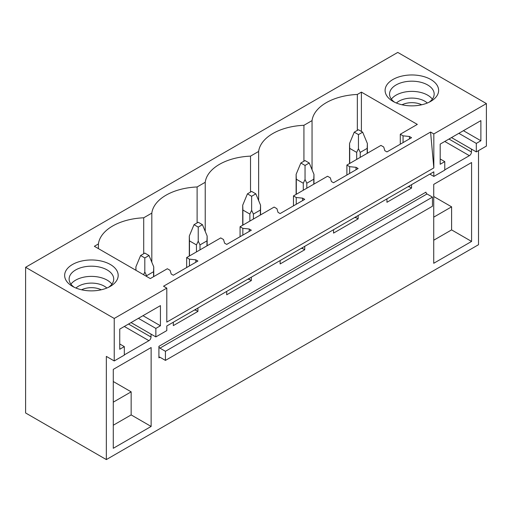<?xml version="1.0" encoding="UTF-8"?>
<svg xmlns="http://www.w3.org/2000/svg" width="512" height="512" viewBox="0 0 512 512"><rect width="100%" height="100%" fill="white"/><g stroke="black" fill="none" stroke-linecap="round" stroke-linejoin="round"><path stroke-width="0.77" d="M25.6 267.29L25.6 412.966L106.342 459.584L106.342 356.397L114.227 360.947L114.227 318.458L25.6 267.29L397.773 52.416L486.4 103.584L433.83 133.933L430.573 132.051L163.533 286.227L166.797 288.109L114.227 318.458M312.045 169.734L312.045 120.608A49.062 28.326 0 0 1 357.338 94.458L361.395 92.115L417.325 124.403L400.294 134.24L403.059 135.834L409.44 136.486L411.546 137.696L386.944 151.904L384.838 150.688L383.718 147.002L380.954 145.408L363.917 155.238L346.886 165.075L349.651 166.669L356.032 167.322L358.138 168.531L333.536 182.739L331.43 181.523L330.31 177.837L327.546 176.243L310.509 186.074L293.478 195.91L296.243 197.504L302.624 198.15L304.73 199.366L280.128 213.568L278.022 212.358L276.902 208.672L274.138 207.078L240.07 226.739L242.835 228.339L249.216 228.986L251.322 230.202L226.72 244.403L224.621 243.194L223.494 239.507L220.73 237.914L186.662 257.574L189.427 259.174L195.808 259.821L197.914 261.037L173.312 275.238L171.213 274.029L170.086 270.342L167.322 268.742L150.291 278.579L94.355 246.285L98.413 243.942A49.062 28.326 0 0 1 143.706 217.792L143.706 253.728M312.045 120.608L303.93 125.293A49.062 28.326 0 0 0 258.637 151.443L250.522 156.128A49.062 28.326 0 0 0 205.229 182.278L197.114 186.963A49.062 28.326 0 0 0 151.821 213.107L143.706 217.792M437.542 86.061A26.765 15.45 0 0 0 404.326 75.59A26.765 15.45 0 0 0 386.182 94.765A26.765 15.45 0 0 0 392.934 101.338A26.765 15.45 0 0 0 430.784 101.338A26.765 15.45 0 0 0 437.542 86.061M83.878 290.246A26.765 15.45 0 0 0 110.336 286.349A26.765 15.45 0 0 0 98.95 260.595A26.765 15.45 0 0 0 68.397 267.539A26.765 15.45 0 0 0 72.486 286.349A26.765 15.45 0 0 0 83.878 290.246M166.797 288.109L166.797 322.099L433.83 167.923L430.573 132.051M486.4 103.584L486.4 146.074L476.307 151.904L476.307 143.405L480.883 140.762L480.883 120.614L440.192 144.102L440.192 164.256L444.768 161.613L444.768 170.112L433.83 176.422L433.83 171.808L166.797 325.984L166.797 330.598L155.859 336.909L155.859 328.41L160.435 325.773L160.435 305.619L119.744 329.107L119.744 349.261L124.32 346.624L124.32 355.117L114.227 360.947M433.83 133.933L433.83 167.923M358.138 215.514L358.138 218.912L333.536 233.114L333.536 229.715M304.73 246.349L304.73 249.747L280.128 263.949L280.128 260.55M251.322 277.184L251.322 280.582L226.72 294.784L226.72 291.386M197.914 308.019L197.914 311.418L173.312 325.619L173.312 322.221M151.027 334.118L151.027 337.03L128.525 324.045M124.32 354.88L148.922 340.672A2.976 1.715 120 0 0 151.027 337.03M478.515 150.63L478.515 244.71L106.342 459.584M471.469 149.107L471.469 152.026L448.973 139.034M444.768 169.869L469.37 155.667A2.976 1.715 120 0 0 471.469 152.026M411.546 184.678L411.546 188.077L386.944 202.285L386.944 198.88M471.578 241.434L471.578 162.522L433.728 184.378L433.728 263.283L471.578 241.434L451.603 229.901L433.728 240.218M158.912 346.317L158.912 357.85A1.485 0.858 60 0 1 159.219 357.171A1.485 0.858 60 0 1 159.962 357.242L165.427 360.403L165.427 351.296L159.962 348.141A1.485 0.858 60 0 1 158.912 346.317L425.946 192.147A1.485 0.858 60 0 0 427.002 193.965L432.467 197.12L165.427 351.296M113.28 369.382L151.13 347.533L151.13 426.445L113.28 448.294L113.28 369.382M432.467 197.12L432.467 206.227L165.427 360.403M361.395 92.115L361.395 131.443M357.338 94.458L357.338 130.387M400.294 134.24L400.294 144.192M186.662 257.574L186.662 267.533M240.07 226.739L240.07 236.698M293.478 195.91L293.478 205.862M346.886 165.075L346.886 175.027M303.93 125.293L303.93 161.222M403.059 135.834L403.059 142.598M409.44 136.486L409.44 138.912M409.44 185.894L409.44 186.867L411.546 188.077M408.013 186.72L409.44 186.867M258.637 200.57L258.637 151.443M250.522 156.128L250.522 192.058M349.651 166.669L349.651 173.434M356.032 167.322L356.032 169.747M356.032 216.73L356.032 217.696L358.138 218.912M354.605 217.555L356.032 217.696M205.229 231.405L205.229 182.278M197.114 186.963L197.114 222.893M296.243 197.504L296.243 204.269M302.624 198.15L302.624 200.582M302.624 247.565L302.624 248.531L304.73 249.747M301.197 248.39L302.624 248.531M151.821 262.24L151.821 213.107M242.835 228.339L242.835 235.098M249.216 228.986L249.216 231.418M249.216 278.4L249.216 279.366L251.322 280.582M247.789 279.226L249.216 279.366M98.413 248.627L98.413 243.942M189.427 259.174L189.427 265.933M195.808 259.821L195.808 262.253M195.808 309.229L195.808 310.202L197.914 311.418M194.381 310.061L195.808 310.202M476.307 151.904L451.494 137.574M433.83 176.422L429.837 174.118M433.728 217.152L451.603 206.835L451.603 229.901M433.728 196.518L451.603 206.835M394.656 102.253A22.304 12.877 180 0 1 390.458 97.683A22.304 12.877 180 0 1 389.555 94.054A22.304 12.877 180 0 1 408.691 81.312A22.304 12.877 180 0 1 433.261 90.432A22.304 12.877 180 0 1 434.163 94.054A22.304 12.877 180 0 1 429.062 102.253M391.379 99.155A22.304 12.877 180 0 1 411.859 91.379A22.304 12.877 180 0 1 432.339 99.155M444.768 161.613L440.192 158.976M480.883 140.762L463.43 130.688M476.307 143.405L458.854 133.331M155.859 336.909L131.046 322.586M113.28 425.229L131.155 414.912L151.13 426.445M113.28 402.163L131.155 391.846L131.155 414.912M113.28 381.523L131.155 391.846M108.614 287.258A22.304 12.877 0 0 0 113.715 279.066A22.304 12.877 0 0 0 97.69 266.707A22.304 12.877 0 0 0 69.114 279.066A22.304 12.877 0 0 0 74.208 287.258M111.891 284.16A22.304 12.877 0 0 0 97.69 276.909A22.304 12.877 0 0 0 70.938 284.16M155.859 328.41L138.406 318.336M160.435 325.773L142.982 315.699M124.32 346.624L119.744 343.981M362.656 132.173L358.451 129.747L354.246 132.173L358.451 134.605L362.656 132.173L367.373 143.52L367.373 153.248M367.373 143.52L367.194 148.371L360.224 152.397L358.451 148.672L356.685 152.397L356.685 159.418M358.451 134.605L358.451 148.672M354.246 132.173L349.53 143.52L349.709 148.371L356.685 152.397M367.194 148.371L367.194 153.35M360.224 152.397L360.224 157.376M349.709 148.371L349.709 163.443M309.248 163.008L305.043 160.582L300.838 163.008L305.043 165.44L309.248 163.008L313.965 174.355L313.965 184.083M313.965 174.355L313.786 179.206L306.816 183.232L305.043 179.501L303.277 183.232L303.277 190.253M305.043 165.44L305.043 179.501M300.838 163.008L296.122 174.355L296.301 179.206L303.277 183.232M313.786 179.206L313.786 184.186M306.816 183.232L306.816 188.211M296.301 179.206L296.301 194.278M255.84 193.843L251.635 191.418L247.43 193.843L251.635 196.275L255.84 193.843L260.557 205.19L260.557 214.912M260.557 205.19L260.378 210.042L253.408 214.067L251.635 210.336L249.869 214.067L249.869 221.088M251.635 196.275L251.635 210.336M247.43 193.843L242.714 205.19L242.893 210.042L249.869 214.067M260.378 210.042L260.378 215.014M253.408 214.067L253.408 219.046M242.893 210.042L242.893 225.114M202.432 224.678L198.227 222.253L194.022 224.678L198.227 227.104L202.432 224.678L207.149 236.026L207.149 245.747M207.149 236.026L206.97 240.877L200 244.902L198.227 241.171L196.461 244.902L196.461 251.923M198.227 227.104L198.227 241.171M194.022 224.678L189.306 236.026L189.485 240.877L196.461 244.902M206.97 240.877L206.97 245.85M200 244.902L200 249.882M189.485 240.877L189.485 255.949M149.024 255.514L144.819 253.088L140.614 255.514L144.819 257.939L149.024 255.514L153.741 266.854L153.741 276.582M153.741 266.854L153.568 271.712L146.592 275.738L144.819 272.006L143.59 274.714M144.819 257.939L144.819 272.006M140.614 255.514L135.898 266.854L135.987 270.323M153.568 271.712L153.568 276.685M146.592 275.738L146.592 276.442M427.315 103.027A18.246 10.534 0 0 0 396.403 103.027M421.69 104.787A14.963 8.64 0 0 0 402.035 104.787M106.867 288.038A18.246 10.534 0 0 0 96.55 283.526A18.246 10.534 0 0 0 75.955 288.038M81.587 289.792A14.963 8.64 180 0 1 95.629 288.019A14.963 8.64 180 0 1 101.242 289.792M159.962 357.242L158.912 357.85M159.962 348.141L427.002 193.965M444.768 141.459L469.37 155.667M148.922 340.672L124.32 326.47M349.53 143.52L349.53 163.546M296.122 174.355L296.122 194.381M242.714 205.19L242.714 225.216M189.306 236.026L189.306 256.051M135.898 266.854L135.898 270.272"/></g></svg>
